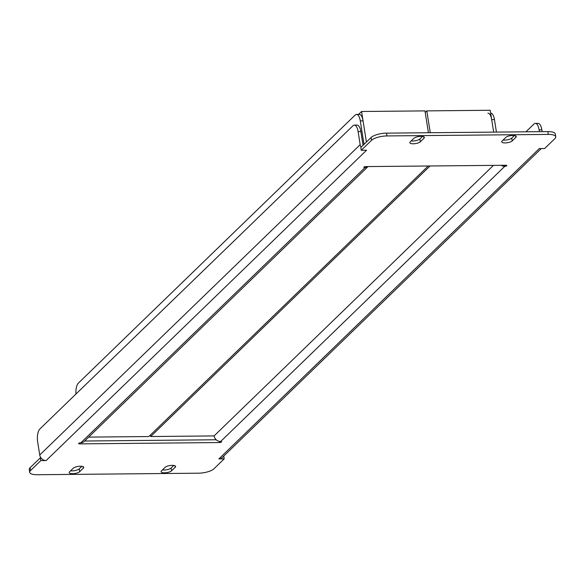 <?xml version="1.0" encoding="UTF-8"?>
<svg xmlns="http://www.w3.org/2000/svg" width="585" height="585" viewBox="0 0 585 585"><rect width="100%" height="100%" fill="white"/><g stroke="black" fill="none" stroke-linecap="round" stroke-linejoin="round"><path stroke-width="0.88" d="M364.762 167.654A1.499 0.483 -9 0 1 363.833 167.354A1.499 0.483 -9 0 1 363.936 167.135A1.499 0.483 -9 0 1 365.859 166.586L505.886 165.262A1.499 0.483 171 0 1 506.822 165.562A1.499 0.483 171 0 1 504.789 166.33L220.684 441.478A1.499 0.483 -9 0 1 221.613 441.777A1.499 0.483 -9 0 1 219.58 442.545L79.553 443.876A1.499 0.483 171 0 1 78.624 443.576A1.499 0.483 171 0 1 78.726 443.35A1.499 0.483 171 0 1 80.657 442.808L80.84 442.808A6.004 5.163 -134.1 0 0 84.13 441.507L368.009 166.571A6.004 5.163 45.9 0 1 364.945 167.654L364.623 166.784M541.279 148.553L222.154 457.624A6.004 5.163 -134.1 0 1 218.87 458.918L224.194 458.867L223.755 456.073M555.75 136.795A12.007 3.883 171 0 0 548.299 134.411L547.852 131.603A12.007 3.883 -9 0 1 555.304 133.994L555.75 136.795A12.007 3.883 171 0 1 554.916 138.572L544.642 148.524L539.311 148.575L218.87 458.918M84.635 441.017L216.223 439.766M514.398 135.544L511.751 138.104A5.499 1.777 -9 0 1 503.115 140.012M422.516 136.415L419.869 138.981A5.499 1.777 -9 0 1 411.233 140.89M81.885 466.311L79.238 468.877A5.499 1.777 -9 0 1 70.602 470.786M173.767 465.441L171.12 468.007A5.499 1.777 -9 0 1 162.484 469.909M371.08 137.504L360.806 147.457L361.245 150.265L371.526 140.312L371.08 137.504A12.007 3.883 -9 0 1 386.509 133.139L386.956 135.939A12.007 3.883 171 0 0 371.526 140.312M547.852 131.603L386.509 133.139M29.696 472.336L29.25 469.528A12.007 3.883 -9 0 1 30.084 467.759L30.53 470.567A12.007 3.883 171 0 0 29.696 472.336A12.007 3.883 171 0 0 37.147 474.728L198.49 473.192A12.007 3.883 171 0 0 213.92 468.826L224.194 458.867M40.358 457.806L40.804 460.607L46.135 460.556A6.004 5.163 -134.1 0 1 40.913 457.799L40.358 457.806L30.084 467.759M505.762 137.453L502.091 141.007A5.499 1.777 171 0 0 501.711 141.819A5.499 1.777 171 0 0 506.252 142.857A5.499 1.777 171 0 0 512.197 140.912L515.868 137.358A5.499 1.777 171 0 0 516.248 136.546A5.499 1.777 171 0 0 511.707 135.508A5.499 1.777 171 0 0 505.762 137.453M413.88 138.323L410.209 141.877A5.499 1.777 171 0 0 409.829 142.696A5.499 1.777 171 0 0 414.37 143.734A5.499 1.777 171 0 0 420.315 141.782L423.986 138.228A5.499 1.777 171 0 0 424.366 137.416A5.499 1.777 171 0 0 419.825 136.378A5.499 1.777 171 0 0 413.88 138.323M79.684 471.678L83.355 468.124A5.499 1.777 171 0 0 83.735 467.313A5.499 1.777 171 0 0 79.194 466.274A5.499 1.777 171 0 0 73.249 468.219L69.578 471.773A5.499 1.777 171 0 0 69.198 472.592A5.499 1.777 171 0 0 73.739 473.631A5.499 1.777 171 0 0 79.684 471.678L79.238 468.877M171.566 470.808L175.237 467.254A5.499 1.777 171 0 0 175.617 466.442A5.499 1.777 171 0 0 171.076 465.404A5.499 1.777 171 0 0 165.131 467.349L161.46 470.903A5.499 1.777 171 0 0 161.08 471.715A5.499 1.777 171 0 0 165.621 472.76A5.499 1.777 171 0 0 171.566 470.808L171.12 468.007M548.299 134.411L386.956 135.939M46.135 460.556L366.576 150.213L361.245 150.265M40.804 460.607L30.53 470.567M40.913 457.799A6.004 5.163 -134.1 0 1 39.729 454.998L37.659 441.909A10.003 3.956 -90.5 0 1 39.846 429.002L352.952 125.768A10.003 3.956 -90.5 0 1 354.334 125.117L357.091 125.088A10.003 3.956 89.5 0 1 360.857 131.537L362.934 144.627A2.998 2.581 45.9 0 0 363.095 145.241M360.857 131.537L358.1 131.566L360.177 144.656A6.004 5.163 45.9 0 0 361.135 147.135M358.1 131.566A10.003 3.956 -90.5 0 0 354.334 125.117M541.864 129.819L539.107 129.848A10.003 3.956 -90.5 0 0 535.341 123.398L538.098 123.369A10.003 3.956 89.5 0 1 541.864 129.819L542.156 131.662M539.107 129.848L539.399 131.684M535.341 123.398A10.003 3.956 -90.5 0 0 533.951 124.049L525.937 131.815M220.501 441.478A6.004 5.163 -134.1 0 1 214.095 435.92L493.447 165.379L214.095 435.92L150.703 436.527L150.455 434.999M501.221 165.306A6.004 5.163 45.9 0 0 504.606 166.33M490.661 113.154L490.676 113.154A10.003 3.956 89.5 0 1 494.442 119.603L496.424 132.093M494.442 119.603L491.685 119.625L493.667 132.122L490.201 110.273L426.809 110.879L425.215 112.422M491.685 119.625A10.003 3.956 -90.5 0 0 487.919 113.176M428.432 132.737L424.966 110.894L361.574 111.494L366.407 142.031L363.051 120.846L360.294 120.876A10.003 3.956 -90.5 0 0 356.528 114.426A10.003 3.956 -90.5 0 0 355.146 115.077L78.383 383.116A10.003 3.956 -90.5 0 0 75.962 394.027M364.016 144.349L360.294 120.876M356.528 114.426L359.285 114.397A10.003 3.956 89.5 0 1 363.051 120.846M430.267 132.722L426.809 110.879M430.048 165.979L150.703 436.527M361.574 111.494L358.568 114.404M88.664 437.112L148.861 436.542L428.205 166.001M79.421 443.006L79.553 443.876M364.945 167.654L80.84 442.808M39.729 454.998L360.177 144.656M175.003 465.784L175.237 467.254M83.121 466.654L83.355 468.124M423.752 136.758L423.986 138.228M419.869 138.981L420.315 141.782M515.634 135.888L515.868 137.358M511.751 138.104L512.197 140.912M219.397 441.382L219.58 442.545M504.621 165.27L504.789 166.33"/></g></svg>
